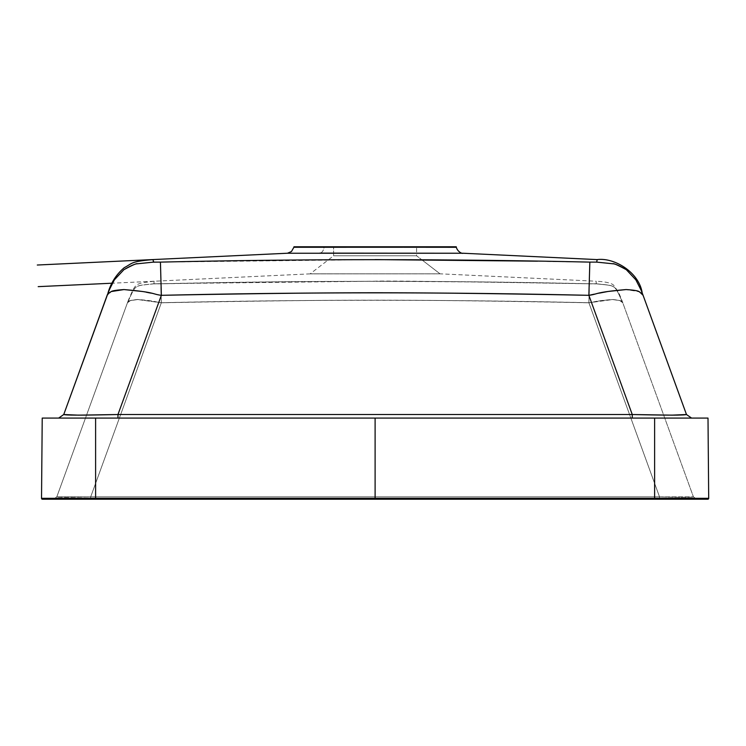 <?xml version="1.0" encoding="UTF-8"?>
<svg xmlns="http://www.w3.org/2000/svg" width="746" height="746" viewBox="0 0 746 746"><rect width="100%" height="100%" fill="white"/><g stroke="black" fill="none" stroke-linecap="round" stroke-linejoin="round"><path stroke-width="0.56" stroke-dasharray="3.73 2.8" d="M708.7 498.319L708.001 418.077L708.7 498.319L708.001 418.077L708.7 498.319L654.615 498.319L654.615 499.223L42.429 499.223L707.795 499.223A0.905 0.905 0 0 0 708.7 498.319A0.905 0.905 -89.5 0 1 707.795 499.223L654.615 499.223L654.615 498.319L95.609 498.319L95.609 499.223L95.609 418.077L95.609 498.319L41.524 498.319L42.224 418.077L708.001 418.077L708.7 498.319L654.615 498.319L654.615 418.077L42.224 418.077L41.524 498.319L375.107 498.319L375.107 418.077L375.107 498.319L654.615 498.319L654.615 418.077L705.669 418.077M41.524 498.319L42.224 418.077L41.524 498.319A0.905 0.905 0 0 0 42.429 499.223A0.905 0.905 -89.5 0 1 41.524 498.319L42.224 418.077L44.555 418.077M416.613 255.794L333.611 255.794L416.613 255.794L421.751 259.748L416.613 255.794L416.613 246.777L375.107 246.777L456.254 246.777L293.971 246.777L456.254 246.777M440.028 273.829L435.086 273.829L440.028 273.829L421.76 259.748L440.028 273.819L310.196 273.819L440.028 273.819L310.196 273.819L440.028 273.819L596.091 281.205L596.259 283.75L589.433 283.75C451.936 281.54 380.488 280.692 375.098 281.205L482.392 282.016L595.019 283.909L596.287 283.825L596.091 281.205C606.712 281.783 612.755 283.377 614.21 285.998L618.779 292.712L621.828 300.162L693.416 496.855L621.828 300.162M333.611 255.794L333.611 246.777L333.611 255.794L416.613 255.794L333.611 255.794L416.613 255.794L333.611 255.794L310.196 273.819M333.611 246.777L416.613 246.777L333.611 246.777M56.808 496.855L128.396 300.162L56.808 496.855L53.414 499.223L56.808 496.855L127.435 302.801L130.317 300.629L137.684 299.547L161.322 302.801C250.982 301.039 322.244 300.162 375.107 300.162C427.598 300.162 498.86 301.039 588.902 302.801L659.529 496.855L90.695 496.855L90.695 499.223L659.529 499.223L659.529 496.855L659.529 499.223L90.695 499.223L90.695 496.855L659.529 496.855L90.695 496.855L161.322 302.801L90.695 496.855L659.529 496.855L588.874 302.717C501.144 301.011 429.892 300.153 375.098 300.162C320.053 300.162 248.8 301.02 161.35 302.717L90.695 496.855L56.808 496.855L90.695 496.855L161.35 302.717L137.618 299.472L130.345 300.554L127.463 302.717L56.808 496.855L53.414 499.223L696.811 499.223L693.416 496.855L696.811 499.223L90.695 499.223L90.695 496.855C68.874 497.377 57.573 497.377 56.808 496.855C57.666 497.377 68.968 497.377 90.695 496.855L90.695 499.223L53.414 499.223L56.808 496.855M293.971 246.777L416.613 247.187M153.965 283.75L160.791 283.75C303.659 280.496 446.537 280.496 589.433 283.75L589.042 295.276L589.433 283.75L596.259 283.75C596.063 280.477 596.073 280.505 596.287 283.825L589.452 283.825C446.546 280.496 303.65 280.496 160.763 283.825L153.937 283.825C154.152 280.505 154.161 280.477 153.965 283.75L154.133 281.205L153.937 283.825L155.205 283.909L267.823 282.025L375.107 281.214L153.965 283.75C133.124 286.128 136.434 283.76 127.463 302.717C129.953 302.055 123.435 301.03 137.618 299.472C156.688 301.03 155.056 302.055 161.35 302.717L160.791 283.75L161.35 302.717C303.846 299.435 446.35 299.435 588.874 302.717L659.529 496.855L693.416 496.855L622.761 302.717L619.879 300.554L612.513 299.472L588.874 302.717C595.122 302.055 593.602 301.03 612.513 299.472C626.882 301.03 620.224 302.055 622.761 302.717L693.416 496.855L659.529 496.855L588.902 302.801L612.634 299.547L619.907 300.629L622.789 302.792C620.299 302.13 626.808 301.114 612.634 299.547C593.555 301.104 595.196 302.139 588.902 302.801C446.36 299.435 303.836 299.435 161.322 302.801C155.075 302.13 156.595 301.114 137.684 299.547C123.314 301.104 129.972 302.139 127.435 302.801L127.435 302.801C136.406 283.834 133.096 286.203 153.937 283.825C154.152 280.505 154.161 280.477 153.965 283.75C133.124 286.128 136.434 283.76 127.463 302.717M435.086 273.829L310.196 273.866L435.086 273.847M451.815 247.234L297.365 247.243M160.763 283.825L161.322 302.801L160.763 283.825M153.937 283.825C133.096 286.203 136.406 283.834 127.435 302.801M589.452 283.825L588.902 302.801L589.452 283.825M596.287 283.825C617.128 286.203 613.818 283.834 622.789 302.792C613.818 283.834 617.128 286.203 596.287 283.825C596.073 280.505 596.063 280.477 596.259 283.75C617.101 286.128 613.79 283.76 622.761 302.717L622.789 302.792M589.042 295.285L588.874 302.717L589.042 295.285M596.259 283.75C617.101 286.128 613.79 283.76 622.761 302.717M153.154 260.391L153.48 262.191L160.409 262.191M153.508 262.116C152.949 258.871 152.939 258.899 153.48 262.191L375.107 259.599L482.681 260.401L595.448 262.275L596.735 262.191L597.108 259.906M589.844 262.116L537.493 261.175M375.098 259.599L284.226 260.158M259.002 260.475L160.381 262.116M463.107 253.239L438.816 253.127M438.779 253.127L315.11 253.118M315.045 253.118L291.266 253.192M291.154 253.192L287.714 253.239M107.098 295.397L63.746 414.524L108.058 292.758L107.098 295.397L109.075 290.278L107.098 295.397L108.916 293.122L111.741 291.546C113.308 290.539 117.43 289.905 124.116 289.644L142.188 291.546L161.322 295.397C151.82 294.204 155.979 292.385 124.116 289.644C107.387 290.726 111.984 292.385 108.916 293.122L107.135 295.304M153.48 262.191L137.367 263.851C135.175 263.823 130.671 265.8 123.855 269.782L114.343 279.918L109.075 290.287L114.343 279.909L123.864 269.782C132.415 265.175 136.919 263.198 137.367 263.851L153.48 262.191M160.343 262.2L161.322 295.397L160.343 262.2C303.51 258.881 446.686 258.881 589.872 262.2L588.902 295.397C446.36 292.022 303.836 292.022 161.322 295.397L117.971 414.524L86.564 415.093M161.35 295.323L150.468 293.047M146.16 292.199L142.206 291.472M111.76 291.472L110.427 292.096M108.935 293.047L108.123 293.775M671.978 415.149L632.254 414.524L588.902 295.397L608.046 291.546L626.276 289.644L638.492 291.546L641.318 293.122L643.117 295.397L639.126 285.746L635.844 279.862L626.36 269.782C619.544 265.8 615.058 263.823 612.886 263.851L596.735 262.191L612.886 263.851C613.305 263.198 617.8 265.166 626.36 269.782L635.844 279.853L641.122 290.203L643.117 295.397L641.318 293.122C638.268 292.376 642.754 290.754 626.276 289.644C594.142 292.367 598.451 294.213 588.902 295.397L589.872 262.2L596.735 262.191C597.285 258.899 597.276 258.871 596.716 262.116M639.807 292.096L638.455 291.472M636.898 290.912L626.081 289.569M599.728 293.047L594.385 294.148M78.246 415.149L117.971 414.524L117.971 418.077L58.664 418.077L691.561 418.077L632.254 418.077L632.254 414.524L117.971 414.524L117.971 418.077L58.664 418.077L675.289 418.077L117.971 418.077L632.254 418.077L632.254 414.524L117.971 414.524L161.322 295.397C250.982 293.635 322.244 292.758 375.107 292.758C427.598 292.768 498.86 293.644 588.902 295.397L632.254 414.524C666.719 415.317 684.791 415.317 686.479 414.524L643.117 295.397L686.404 414.608M683.168 414.953L678.412 415.093M78.349 415.149L71.812 415.093M67.075 414.953L63.746 414.524M451.824 247.234L324.062 247.168A7.218 4.532 90 0 1 319.792 253.118L437.342 253.118M287.462 253.239L319.792 253.118A7.218 4.532 -90 0 0 324.062 247.168L295.565 247.262M693.416 496.855L696.811 499.223L659.529 499.223L659.529 496.855C681.35 497.377 692.642 497.377 693.416 496.855C692.558 497.377 681.257 497.377 659.529 496.855L659.529 499.223L696.811 499.223L693.416 496.855M310.196 273.866L112.376 283.2M154.133 281.205C134.168 283.918 136.22 282.398 128.396 300.162"/><path stroke-width="1.12" d="M44.555 418.077L95.609 418.077L42.224 418.077L41.524 498.319L95.609 498.319L95.609 418.077L654.615 418.077L654.615 498.319L708.7 498.319L708.001 418.077L654.615 418.077L654.615 499.223L707.795 499.223A0.905 0.905 0 0 0 708.7 498.319L708.001 418.077L708.7 498.319A0.905 0.905 -89.5 0 1 707.795 499.223L654.615 499.223L654.615 498.319L375.107 498.319L708.7 498.319M705.669 418.077L375.107 418.077L375.107 498.319L375.107 418.077L95.609 418.077L95.609 498.319L375.107 498.319L41.524 498.319A0.905 0.905 0 0 0 42.429 499.223A0.905 0.905 0 0 1 41.524 498.319L42.224 418.077L41.524 498.319M86.564 415.093L78.442 415.149M456.254 246.777L456.347 247.29L456.254 246.777L293.971 246.777L456.254 246.777L293.971 246.777L293.877 247.28L451.591 247.224M42.429 499.223L95.609 499.223L95.609 498.319L95.609 499.223L654.615 499.223L42.783 499.223M287.714 253.239L463.098 253.239L597.117 259.599L596.716 262.116L589.844 262.116L588.874 295.323C598.376 294.129 594.217 292.311 626.081 289.569C642.81 290.651 638.212 292.311 641.28 293.047L643.099 295.323L641.122 290.203L643.099 295.323L639.807 292.096M537.493 261.175L375.098 259.599M284.226 260.158L259.002 260.475M596.735 262.191C597.285 258.899 597.276 258.871 596.716 262.116L589.844 262.116C446.677 258.881 303.519 258.881 160.381 262.116L153.741 262.172L153.154 260.391M319.792 253.118L463.107 253.239M107.098 295.397L63.746 414.524L109.13 290.129L114.408 279.787L123.883 269.707C130.699 265.725 135.194 263.758 137.367 263.786L153.508 262.116C152.949 258.871 152.939 258.899 153.48 262.191M78.246 415.149L63.746 414.524L58.664 418.077L63.746 414.524L58.664 418.077L63.746 414.524L78.311 415.149L117.971 414.524L161.35 295.323C303.846 292.022 446.35 292.022 588.874 295.323L589.844 262.116M150.468 293.047L146.16 292.199M142.206 291.472L123.985 289.569L111.76 291.472M110.427 292.096L108.935 293.047M108.123 293.775L107.126 295.323L108.935 293.047C111.984 292.292 107.499 290.67 123.985 289.569C156.11 292.292 151.802 294.138 161.35 295.323L117.971 414.524L632.254 414.524L588.874 295.323C501.144 293.607 429.892 292.758 375.098 292.758C320.053 292.758 248.8 293.616 161.35 295.323L160.483 263.776L161.35 295.323M596.716 262.116L612.83 263.776C615.021 263.748 619.525 265.725 626.342 269.707L635.853 279.843L641.122 290.203L635.853 279.834L626.332 269.707C617.772 265.091 613.268 263.114 612.83 263.776L596.716 262.116M160.381 262.116L160.474 263.776L160.381 262.116L153.508 262.116L137.367 263.786C136.947 263.124 132.452 265.091 123.883 269.707L114.399 279.778L111.117 285.662L107.126 295.323M594.385 294.148L588.874 295.323L632.254 414.524L671.829 415.149L686.479 414.524L643.099 295.323L686.479 414.524L683.168 414.953M638.455 291.472L636.898 290.912M626.081 289.569L608.009 291.472L599.728 293.047M678.412 415.093L671.978 415.149M71.812 415.093L67.056 414.953M324.062 247.168L456.347 247.29C457.503 251.672 462.128 253.938 463.098 253.239M456.338 247.29L451.824 247.234M295.565 247.262L294.241 247.29M293.877 247.29L291.472 251.523L287.462 253.239M63.746 414.524C65.434 415.317 83.505 415.317 117.971 414.524L117.971 418.077L117.971 414.524L632.254 414.524C666.57 415.317 684.642 415.317 686.479 414.524L691.561 418.077L686.479 414.524M632.254 418.077L632.254 414.524L632.254 418.077M112.376 283.2L38.195 286.641M287.107 253.248L37.3 265.026M153.107 259.599C130.177 261.52 132.919 263.189 124.293 267.646C116.395 274.323 110.986 282.687 108.058 292.758M597.117 259.599C614.284 257.314 638.977 272.243 642.166 292.758"/></g></svg>
